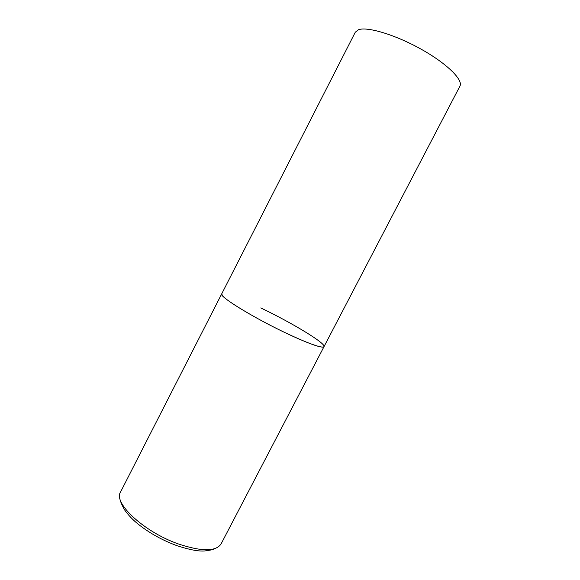 <?xml version="1.0" encoding="UTF-8"?>
<svg xmlns="http://www.w3.org/2000/svg" width="580" height="580" viewBox="0 0 580 580"><rect width="100%" height="100%" fill="white"/><g stroke="black" fill="none" stroke-linecap="round" stroke-linejoin="round"><path stroke-width="0.87" d="M287.071 333.601C253.815 317.978 218.435 296.155 221.712 293.864L222.582 295.836C226.911 301.02 251.053 315.738 276.834 328.613C302.637 341.526 323.096 349.16 324.002 346.659C321.943 348.435 309.633 344.085 287.071 333.601M260.754 307.922C291.457 322.524 326.192 343.476 324.002 346.659L221.082 543.917C215.898 551.703 201.594 551.689 178.154 543.873C143.826 531.824 112.977 502.824 120.546 492.021L355.293 32.205L358.476 29.739C367.329 26.368 395.466 34.785 421.232 49.242C447.049 63.655 463.522 80.069 459.904 86.195L324.002 346.659M120.481 500.359C120.292 501.229 121.597 504.317 124.388 509.624C128.426 515.315 133.226 520.311 138.779 524.617C149.785 533.23 162.24 540.154 176.139 545.381M214.325 548.796C213.774 549.499 210.518 550.224 204.559 550.971C198.338 551.442 189.087 549.659 176.813 545.628"/></g></svg>
